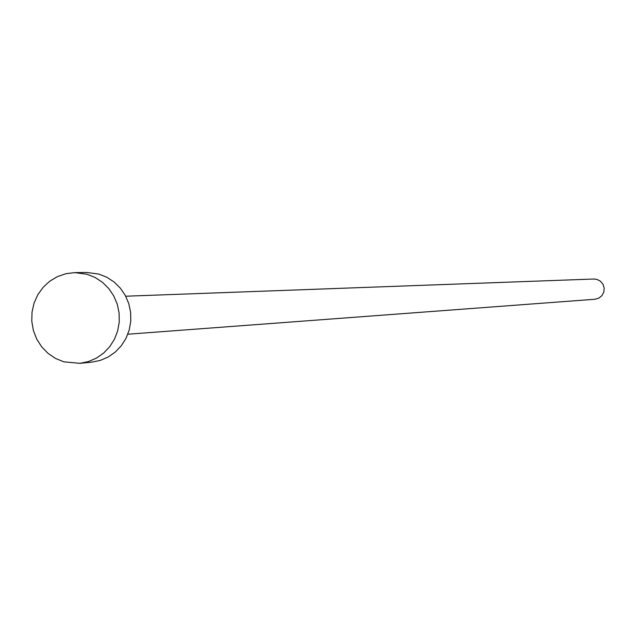 <?xml version="1.0" encoding="UTF-8"?>
<svg xmlns="http://www.w3.org/2000/svg" width="636" height="636" viewBox="0 0 636 636"><rect width="100%" height="100%" fill="white"/><g stroke="black" fill="none" stroke-linecap="round" stroke-linejoin="round"><path stroke-width="0.95" d="M125.713 296.217L593.825 279.013L596.862 279.371L600.424 281.192L603 284.26L604.192 288.108L603.81 292.115L601.91 295.653L598.794 298.165L594.954 299.254L127.836 334.218M74.825 272.629L86.83 272.478L98.882 274.084L106.912 277.28L114.178 282.058L120.403 288.219L125.348 295.525L128.798 303.69L130.634 312.403L130.77 321.307L129.211 330.052L126.015 338.312L121.309 345.738L115.283 352.058L108.168 357.011L100.249 360.413L91.83 362.138L79.89 363.323L63.87 361.844L55.539 358.45L48.042 353.377L41.69 346.851L36.737 339.131L33.398 330.537L31.8 321.426L32.015 312.181L34.034 303.173L37.77 294.786L43.081 287.361L49.735 281.215L57.463 276.588L65.945 273.687L74.825 272.629L87.013 274.259L95.122 277.487L102.476 282.32L108.772 288.545L113.757 295.939L117.255 304.207L119.107 313.015L119.25 322.023L117.676 330.871L114.44 339.219L109.686 346.739L103.589 353.131L96.402 358.14L88.396 361.582L79.89 363.323"/></g></svg>
